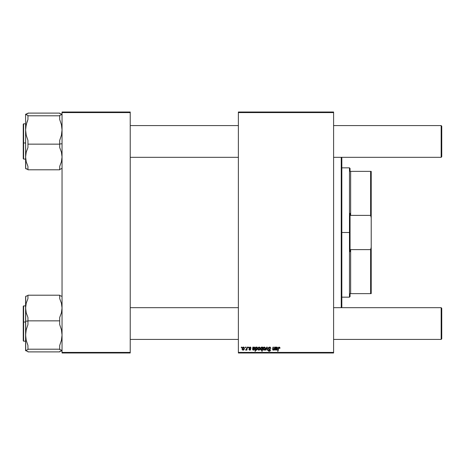 <?xml version="1.0" encoding="UTF-8"?>
<svg xmlns="http://www.w3.org/2000/svg" width="465" height="465" viewBox="0 0 465 465"><rect width="100%" height="100%" fill="white"/><g stroke="black" fill="none" stroke-linecap="round" stroke-linejoin="round"><path stroke-width="0.7" d="M238.376 112.007L333.597 112.007L333.597 112.594L238.376 112.594L238.376 352.406L333.597 352.406L333.597 112.007L238.376 112.007L238.376 112.594L238.376 112.007M251.094 348.076L250.077 347.064L250.478 347.123L251.094 348.134L250.67 348.186L250.217 347.454L249.536 347.698L250.722 349.314L250.327 350.04L249.455 350.11L248.851 349.256L249.845 349.79L250.286 349.256L249.228 348.419L249.147 347.57L250.077 347.064L249.066 347.93L250.292 349.378L249.845 349.79L248.851 349.256L249.827 350.162L250.722 349.314L249.49 347.896L250.054 347.436L250.641 347.913M252.896 347.512L252.815 348.087L252.844 347.117L253.332 347.489L254.343 347.076L254.901 347.605L254.599 348.663L253.076 348.988L253.46 349.785L254.675 349.256L253.913 350.11L252.873 349.971L252.582 349.238L252.844 347.117L252.576 349.378L253.524 350.162L254.675 349.256L253.559 349.79L253.018 349.343L254.942 347.925L254.181 347.064L253.332 347.489L253.286 347.117L253.332 347.489L254.181 347.064M257.831 348.913L258.459 347.326L259.272 347.07L259.929 347.431L260.109 348.901L259.441 349.988L258.389 350.064L257.837 349.139L258.825 350.162L260.179 348.256L259.162 347.064L257.831 348.913M279.947 348.064L279.11 347.064L279.843 347.46L279.913 348.349L279.482 348.401L279.262 347.582L278.727 347.698L278.024 351.232L277.593 351.232L278.384 347.425L279.11 347.064L278.099 348.215L277.593 351.232L278.024 351.232L278.518 348.32L279.081 347.547L279.482 348.401L279.913 348.349L279.947 347.971L279.482 348.401L279.012 347.547M261.481 347.099L262.429 347.657L262.905 347.117L262.208 351.232L261.778 351.232L262.028 349.796L261.324 350.162L260.662 349.75L260.563 348.343L261.33 347.169L262.324 347.431L261.708 347.064L260.499 348.953L261.324 350.162L262.028 349.796L261.778 351.232L262.208 351.232L262.905 347.117L262.527 347.117L262.905 347.117L262.208 351.232L261.778 351.232M265.841 350.11L265.376 350.11L266.736 347.117L267.259 347.117L267.671 350.11L267.241 350.11L266.939 347.582L265.841 350.11L265.376 350.11L265.841 350.11L266.939 347.582L267.241 350.11L267.671 350.11L267.259 347.117L266.736 347.117L267.259 347.117L267.671 350.11L267.241 350.11L266.869 347.762M270.868 348.459L270.438 348.506L270.868 348.459L270.438 348.506L269.938 347.599L268.927 347.768L268.793 348.512L270.153 349.471L270.421 350.418L269.729 351.22L268.421 350.959L268.09 350.005L268.514 349.959L269.148 350.796L270.014 350.221L268.415 348.826L268.683 347.39L270.252 347.192L270.868 348.459L269.729 347.07M241.271 347.704L241.37 347.117L241.8 347.117L241.707 347.704L241.271 347.704L241.707 347.704L241.8 347.117L241.37 347.117L241.8 347.117L241.707 347.704L241.271 347.704L241.37 347.117L241.271 347.704M263.062 348.913L263.376 347.704L264.242 347.076L265.166 347.431L265.41 348.419L265.114 349.506L264.225 350.151L263.44 349.936L263.062 348.913L264.062 350.162L265.416 348.256L264.399 347.064L263.068 348.756M275.396 347.942L275.396 347.117L275.879 347.489L276.89 347.076L277.39 347.46L277.152 348.663L275.606 349.075L276.007 349.785L277.227 349.256L276.733 349.982L275.571 350.064L275.129 349.378L275.396 347.117L275.129 349.378L276.07 350.162L277.227 349.256L276.111 349.79L275.565 349.343L277.495 347.925L276.727 347.064L275.879 347.489L275.838 347.117L275.879 347.489L276.727 347.064M274.274 348.721L274.548 347.117L274.978 347.117L274.472 350.11L274.042 350.11L274.129 349.61L272.856 350.04L272.67 348.924L272.996 347.117L273.432 347.117L273.06 349.564L273.583 349.756L274.152 349.134L274.315 348.506L273.374 349.79L273.042 349.424L273.432 347.117L272.996 347.117L272.606 349.436L273.234 350.162L274.129 349.61L274.042 350.11L274.472 350.11L274.978 347.117L274.548 347.117L274.978 347.117L274.472 350.11L274.042 350.11M255.425 351.232L254.989 351.232L255.686 347.117L256.116 347.117L256.041 347.535L256.663 347.076L257.226 347.25L257.5 348.884L256.674 350.099L255.709 349.668L255.425 351.232L254.989 351.232L255.686 347.117L254.989 351.232L255.425 351.232L255.709 349.668L256.378 350.162L257.564 348.279L256.773 347.064L256.041 347.535L256.116 347.117L255.686 347.117L256.116 347.117M242.067 348.913L242.695 347.326L243.509 347.07L244.166 347.431L244.346 348.901L243.677 349.988L242.625 350.064L242.073 349.139L243.061 350.162L244.416 348.256L243.398 347.064L242.067 348.913M245.224 347.704L245.322 347.117L245.753 347.117L245.665 347.704L245.224 347.704L245.665 347.704L245.753 347.117L245.322 347.117L245.753 347.117L245.665 347.704L245.224 347.704L245.322 347.117L245.224 347.704M246.665 348.727L246.973 347.117L247.403 347.117L246.903 350.11L246.467 350.11L246.578 349.488L246.119 350.087L245.59 350.052L246.392 349.395L246.758 348.314L245.59 350.052L246.578 349.488L246.467 350.11L246.903 350.11L247.403 347.117L246.973 347.117L247.403 347.117L246.903 350.11L246.467 350.11M248.112 347.704L248.211 347.117L248.636 347.117L248.548 347.704L248.112 347.704L248.548 347.704L248.636 347.117L248.211 347.117L248.636 347.117L248.548 347.704L248.112 347.704L248.211 347.117L248.112 347.704M238.376 352.993L333.597 352.993L333.597 112.594L238.376 112.594L238.376 352.993L238.376 352.406L333.597 352.406L333.597 352.993L238.376 352.993M62.043 112.007L130.223 112.007L130.223 112.594L62.043 112.594L62.043 352.406L130.223 352.406L130.223 112.007L62.043 112.007L62.043 112.594L62.043 112.007M62.043 352.993L130.223 352.993L130.223 112.594L62.043 112.594L62.043 352.993L62.043 352.406L130.223 352.406L130.223 352.993L62.043 352.993M269.851 347.082L270.159 347.157M269.996 347.622L269.566 347.547L270.328 347.901L270.438 348.506M269.752 347.558L270.258 347.797M269.781 347.564L268.729 348.233L269.485 347.547M268.793 347.942L268.869 348.628M268.729 348.233L269.7 349.139M268.84 348.593L269.438 348.994L268.84 348.593M270.363 349.779L269.956 349.296M268.09 350.209L269.287 351.284L270.432 350.308M270.421 350.412L270.194 350.918M269.043 351.267L268.683 351.151M268.671 351.145L268.282 350.773M268.514 349.959L268.09 350.005L268.532 350.226M268.741 350.604L269.299 350.802L268.514 350.133M268.526 350.209L268.7 350.569M269.223 350.802L270.014 350.221L269.56 350.773M269.985 350.412L269.805 349.814M270.014 350.221L269.113 349.424L270.008 350.168M269.316 349.529L268.305 348.366M269.59 347.064L268.299 348.273M268.352 347.907L268.514 347.576M269.491 349.622L269.851 349.854M268.421 350.959L268.822 351.209M266.939 347.582L267.003 348.268M266.736 347.117L265.376 350.11L266.736 347.117M265.248 349.221L264.945 349.75M264.23 350.151L264.771 349.924M263.359 347.733L263.696 347.326M263.934 349.767L263.498 348.797L264.393 347.436L263.754 347.896M264.736 349.337L264.986 348.302L264.143 349.785M264.3 349.744L264.597 349.541M263.579 348.314L263.556 349.366M263.545 348.448L263.655 348.099M264.974 348.541L264.602 347.483M264.73 347.564L264.277 347.454M262.028 349.796L261.371 350.162M261.22 350.157L260.696 349.808M260.569 349.511L260.505 349.157M260.673 347.994L260.54 348.454M262.527 347.117L262.429 347.657M262.248 348.628L262.01 347.524M262.138 349.058L261.458 349.79L262.219 348.767M261.493 347.512L260.929 348.831L261.458 349.79L260.929 349.087L261.609 349.761M260.941 348.715L261.15 349.657M260.929 349.087L261.743 347.436L262.277 348.227L261.615 347.46M262.277 348.337L261.876 347.46M279.512 348.221L279.081 347.547L278.518 348.32L278.024 351.232L277.593 351.232L278.099 348.215M279.174 347.553L278.529 348.244M279.843 347.46L279.942 347.797M277.181 347.21L277.419 347.524M276.169 348.89L275.565 349.343L276.111 349.79L277.192 349.349M276.35 348.878L275.629 348.988L276.111 349.79L275.629 348.988L276.35 348.878M275.129 349.378L275.199 348.826M275.361 348.087L275.396 347.117L275.838 347.117L275.396 347.117L275.361 348.087M275.896 347.919L275.699 348.616L276.594 347.436L277.041 348.087M276.971 348.233L276.594 347.436L276.007 347.744M276.402 348.488L276.791 348.395M277.053 348.047L276.233 348.506L277.064 347.925L276.303 347.506M277.064 347.925L276.594 347.436M274.129 349.61L273.234 350.162L272.606 349.436L272.996 347.117L273.432 347.117M272.606 349.436L272.67 348.924L272.606 349.436M273.374 349.79L273.094 349.012L273.478 349.779M274.001 349.424L274.152 349.134M274.548 347.117L274.315 348.506M260.016 349.215L259.528 349.924M258.993 350.151L259.4 350.011M257.912 349.494L257.831 349.023M258.122 347.733L258.459 347.326M258.697 349.767L258.261 348.797L259.156 347.436L258.534 347.872M259.499 349.337L259.749 348.302L258.906 349.785M258.964 349.779L259.36 349.541M258.342 348.314L258.383 349.506M258.308 348.448L258.424 348.099M259.633 347.733L259.156 347.436L259.749 348.302L259.365 347.483M256.773 347.064L256.041 347.535L256.715 347.064M256.82 347.064L257.151 347.186M257.558 348.413L257.488 348.936M256.378 350.162L255.709 349.668L256.163 350.128M255.843 348.86L256.529 349.75M256.552 347.448L256.035 348M256.866 347.512L256.134 347.808L256.634 347.436L255.855 348.704M256.802 349.511L257.133 348.25L256.634 347.436L257.011 347.692L256.634 347.436L256.134 347.808L255.837 349.017L256.198 349.756M256.901 347.547L257.133 348.372L256.355 349.79L255.907 348.384M256.064 349.668L256.936 349.262M253.286 347.117L253.332 347.489L252.844 347.117L253.286 347.117M253.803 348.878L253.076 348.988L253.803 348.878L253.076 348.988L253.559 349.79L254.646 349.349M253.163 348.953L253.018 349.343L253.559 349.79L253.018 349.343M252.576 349.378L252.646 348.826L252.576 349.378M253.344 347.919L253.152 348.616L254.047 347.436L254.495 348.087M254.425 348.233L254.047 347.436L253.454 347.744M253.855 348.488L254.239 348.395M254.5 348.047L253.681 348.506L254.518 347.925L253.751 347.506M254.518 347.925L254.047 347.436M250.664 348.116L250.054 347.436L249.49 347.896L249.99 348.442L249.624 348.204M250.135 347.442L249.583 348.157L249.955 347.442M250.722 349.314L250.217 350.093M248.851 349.256L249.316 349.43M249.281 349.203L249.845 349.79L249.281 349.203L249.845 349.79L250.292 349.378L249.071 347.837M249.612 349.75L250.251 349.134L249.066 347.93L249.281 348.477M249.728 349.779L250.251 349.134L249.845 349.79L250.286 349.459M249.897 348.866L249.577 348.692M244.253 349.221L243.77 349.924M243.387 350.122L243.829 349.872M242.149 349.488L242.073 349.139M242.358 347.733L243.085 347.111M242.933 349.767L242.498 348.797L243.393 347.436L242.771 347.872M243.736 349.337L243.991 348.302L243.143 349.785M243.201 349.779L243.596 349.541M242.585 348.314L242.62 349.506M242.544 348.448L242.66 348.099M243.869 347.733L243.393 347.436L243.991 348.302L243.602 347.483M246.578 349.488L245.88 350.162L246.578 349.494M245.846 350.162L245.764 349.587L246.072 349.668M245.88 350.162L245.59 350.052L245.88 350.162M246.973 347.117L246.758 348.314M275.815 348.122L275.699 348.616M259.743 348.541L259.703 347.896M257.133 348.25L257.011 347.692M253.268 348.122L253.152 348.616M243.98 348.541L243.986 348.157M341.24 157.321L341.24 307.679L341.24 157.321M341.827 307.679L341.827 157.321L341.827 307.679M25.598 297.083L25.598 308.028L26.226 303.221L27.952 298.577L27.952 295.199L59.694 295.199L59.694 298.577L61.415 303.209L62.043 308.028L61.415 312.835L59.694 317.485L59.694 324.587L61.415 329.702L62.043 335.033L61.415 340.339L59.694 345.478L59.694 349.558L61.886 350.296L61.88 350.802L59.694 351.54L59.694 351.895L27.952 351.895L27.952 351.54L25.598 350.546L27.952 349.558L27.952 345.478L26.232 340.357L25.598 335.033L26.226 329.72L27.952 324.587L27.952 317.485L26.232 312.852L25.598 308.028L25.598 321.216L27.952 321.019L25.598 321.216L25.598 335.033L26.226 329.72L27.952 324.587L27.952 317.485L26.232 312.852L25.598 308.028L26.226 303.221L27.952 298.577L27.952 295.199L59.694 295.199L59.694 298.577L61.415 303.209L62.043 308.028L61.415 312.835L59.694 317.485L59.694 320.856L27.952 320.856L59.694 320.856L59.694 324.587L61.415 329.702L62.043 335.033L61.415 340.339L59.694 345.478L59.694 349.203L27.952 349.203L27.952 345.478L26.232 340.357L25.598 335.033L25.598 350.546L27.952 349.558L27.952 349.203L59.694 349.203L59.694 349.558L62.043 350.546L59.694 351.54L59.694 351.895L27.952 351.895L27.952 351.54L25.598 350.622M23.25 340.764L23.25 306.266L23.25 322.065L23.605 322.03L23.605 305.912L23.605 322.03L25.598 322.03L23.605 322.03L23.605 341.182L23.25 340.828M61.88 296.292L59.694 295.554L61.88 296.292M25.761 296.292L27.952 295.554L25.761 296.292L26.232 296.042L25.761 296.798M25.703 296.344L25.703 350.75M23.605 325.064L23.605 341.118L23.605 322.03L23.25 322.065L23.25 340.764L23.25 325.035M61.886 114.198L59.694 113.46L59.694 113.105L59.694 113.46L62.043 114.454L59.694 115.442L59.694 119.522L61.415 124.643L62.043 129.968L61.415 135.28L59.694 140.413L59.694 147.515L61.415 152.148L62.043 156.972L61.415 161.779L59.694 166.424L59.694 169.801L27.952 169.801L27.952 166.424L26.232 161.791L25.598 156.972L26.226 152.165L27.952 147.515L27.952 140.413L26.232 135.298L25.598 129.968L26.226 124.661L27.952 119.522L27.952 115.442L25.598 114.454L27.952 113.46L27.952 113.105L59.694 113.105L27.952 113.105L27.952 113.46L26.226 113.948M62.043 143.784L59.694 143.981L62.043 143.784M25.598 123.818L23.605 123.818L23.605 142.97L25.598 142.97L23.605 142.97L23.605 159.088L23.605 142.97L23.25 142.935L23.25 158.734L23.25 124.236M62.043 114.454L59.694 115.442L59.694 115.797L27.952 115.797L59.694 115.797L59.694 119.522L61.415 124.643L62.043 129.968L61.415 135.28L59.694 140.413L59.694 144.144L27.952 144.144L59.694 144.144L59.694 147.515L61.415 152.148L62.043 156.972L61.415 161.779L59.694 166.424L59.694 169.801L27.952 169.801L27.952 166.424L26.232 161.791L25.598 156.972L25.598 167.917M59.694 169.446L62.043 168.452L59.694 169.446M25.767 168.708L27.952 169.446L25.598 168.452L26.232 168.958M25.598 114.378L25.598 156.972L26.226 152.165L27.952 147.515L27.952 140.413L26.232 135.298L25.598 129.968L25.703 168.656M23.25 139.965L23.25 124.236L23.25 142.935L23.605 142.97L23.605 123.882L23.605 139.936M26.97 122.068L27.952 119.522L27.952 115.442L25.598 114.454L25.598 129.968L25.761 127.288L26.97 122.068M25.703 114.251L26.232 113.948M23.25 157.908L23.605 159.088L25.598 159.088M61.886 168.202L61.88 168.708L61.886 168.202M26.226 168.958L25.761 168.708M441.163 339.415L441.75 338.828L441.75 308.266L441.163 307.679L441.163 339.415L441.163 307.679L333.597 307.679L441.163 307.679L441.75 308.266L441.75 338.828L441.163 339.415L333.597 339.415L441.163 339.415M238.376 307.679L130.223 307.679L238.376 307.679M130.223 339.415L238.376 339.415L130.223 339.415M441.163 157.321L441.75 156.734L441.75 126.172L441.163 125.585L441.163 157.321L441.163 125.585L333.597 125.585L441.163 125.585L441.75 126.172L441.75 156.734L441.163 157.321L333.597 157.321L441.163 157.321M130.223 157.321L238.376 157.321L130.223 157.321M238.376 125.585L130.223 125.585L238.376 125.585M350.058 171.37L350.058 168.435L350.058 171.37L350.645 171.37L350.058 171.37M350.645 215.382L350.645 171.37L350.645 215.382L370.628 215.382L371.215 217.713L371.215 247.287L370.628 249.618L350.645 249.618L350.058 251.681L350.058 213.319L350.645 215.382L370.628 215.382L370.628 171.37L350.645 171.37L370.628 171.37L370.628 215.382L371.215 217.713L371.215 293.63L371.215 247.287L370.628 249.618L350.645 249.618L350.058 251.681L350.058 232.5L349.471 232.5L350.058 232.5L350.058 213.319L350.645 215.382M341.827 167.842L349.471 167.842L349.471 232.5L349.471 167.842L350.058 168.435M341.827 232.5L349.471 232.5L341.827 232.5M350.058 293.63L350.058 296.565L350.058 293.63L350.645 293.63L350.645 249.618L350.645 293.63L371.215 293.63L370.628 293.63L370.628 249.618L370.628 293.63L350.058 293.63M341.827 297.158L349.471 297.158L349.471 232.5L349.471 297.158L350.058 296.565M371.215 171.37L370.628 171.37L371.215 171.37L371.215 217.713L371.215 171.37M25.598 305.912L23.605 305.912L23.25 306.266M25.598 341.182L23.605 341.182M23.605 123.818L23.25 124.172"/></g></svg>
